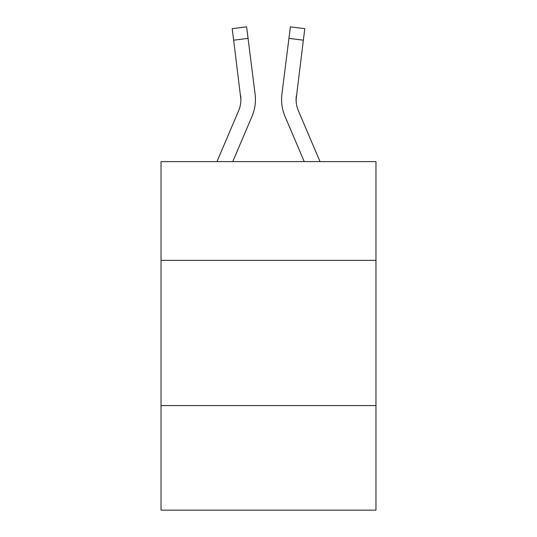 <?xml version="1.0" encoding="UTF-8"?>
<svg xmlns="http://www.w3.org/2000/svg" width="537" height="537" viewBox="0 0 537 537"><rect width="100%" height="100%" fill="white"/><g stroke="black" fill="none" stroke-linecap="round" stroke-linejoin="round"><path stroke-width="0.81" d="M375.967 260.364L375.967 161.617L161.033 161.617L161.033 260.364L375.967 260.364L375.967 510.15L161.033 510.15L161.033 260.364M375.967 405.589L161.033 405.589M232.749 161.617L251.947 116.529A43.564 43.564 -21.8 0 0 255.088 94.002L248.06 38.375L233.649 40.194L232.192 28.669L246.604 26.85L248.06 38.375M216.968 161.617L238.589 110.837A29.045 29.045 -30.7 0 0 240.905 99.513L233.649 40.194M255.377 101.574L255.431 99.801L255.377 101.574M254.867 92.257L255.088 94.002M320.032 161.617L298.411 110.837A29.045 29.045 30.7 0 1 296.095 99.513L303.351 40.194L288.94 38.375L290.396 26.85L304.808 28.669L303.351 40.194M304.251 161.617L285.053 116.529A43.564 43.564 21.8 0 1 281.912 94.002L288.94 38.375M296.129 100.882L296.323 95.821A29.045 29.045 21.8 0 0 298.411 110.837A29.045 29.045 21.8 0 1 296.095 99.513A29.045 29.045 21.8 0 0 298.411 110.837A29.045 29.045 21.8 0 1 296.095 99.513A29.045 29.045 21.8 0 0 298.411 110.837A29.045 29.045 21.8 0 1 296.095 99.513A29.045 29.045 21.8 0 0 298.411 110.837A29.045 29.045 21.8 0 1 296.095 99.513A29.045 29.045 21.8 0 0 298.411 110.837A29.045 29.045 21.8 0 1 296.095 99.513A29.045 29.045 21.8 0 0 298.411 110.837A29.045 29.045 21.8 0 1 296.095 99.513A29.045 29.045 21.8 0 0 298.411 110.837A29.045 29.045 21.8 0 1 296.095 99.513A29.045 29.045 21.8 0 0 298.411 110.837A29.045 29.045 21.8 0 1 296.095 99.513M238.589 110.837A29.045 29.045 -21.8 0 0 240.905 99.52A29.045 29.045 -21.8 0 1 238.589 110.837A29.045 29.045 -21.8 0 0 240.905 99.52A29.045 29.045 -21.8 0 1 238.589 110.837A29.045 29.045 -21.8 0 0 240.905 99.52A29.045 29.045 -21.8 0 1 238.589 110.837A29.045 29.045 -21.8 0 0 240.905 99.52A29.045 29.045 -21.8 0 1 238.589 110.837A29.045 29.045 -21.8 0 0 240.905 99.52A29.045 29.045 -21.8 0 1 238.589 110.837A29.045 29.045 -21.8 0 0 240.905 99.52A29.045 29.045 -21.8 0 1 238.589 110.837A29.045 29.045 -21.8 0 0 240.905 99.52A29.045 29.045 -21.8 0 1 238.589 110.837A29.045 29.045 -21.8 0 0 240.905 99.52L240.677 95.821A29.045 29.045 -21.8 0 1 238.589 110.837M255.431 99.439L255.377 101.587L255.431 99.439M281.623 101.587L281.569 99.439M281.912 94.002L282.133 92.257M232.192 28.669L246.604 26.85M290.396 26.85L304.808 28.669"/></g></svg>
